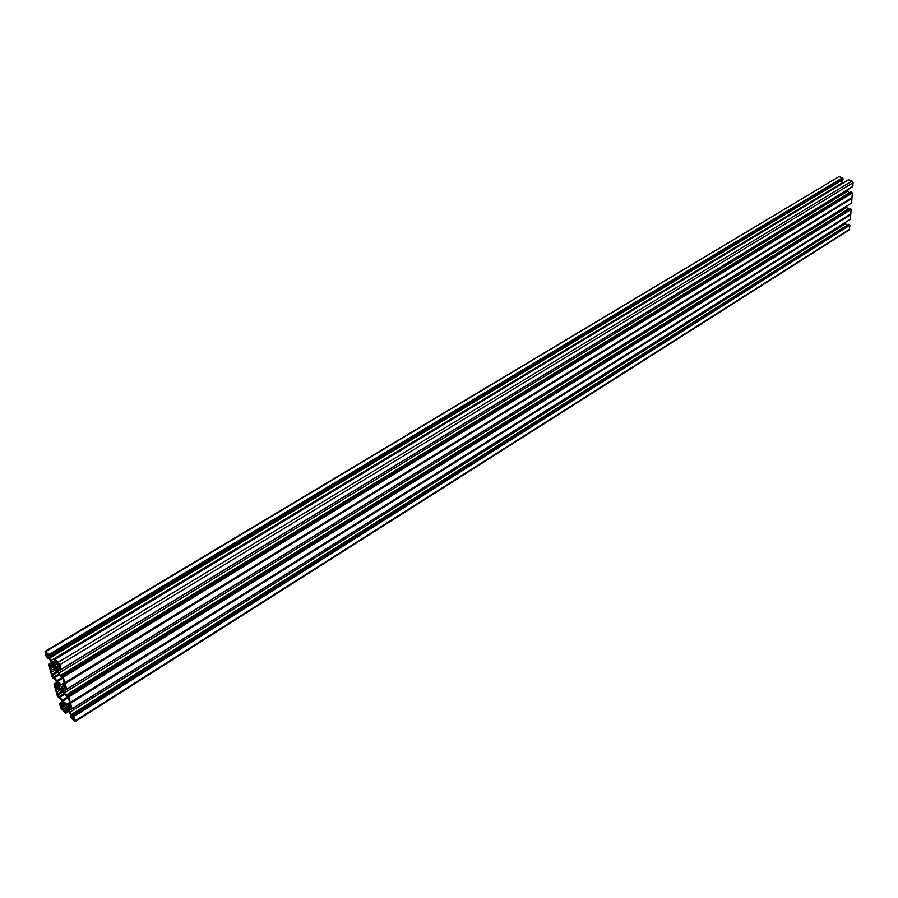 <?xml version="1.0" encoding="UTF-8"?>
<svg xmlns="http://www.w3.org/2000/svg" width="898" height="898" viewBox="0 0 898 898"><rect width="100%" height="100%" fill="white"/><g stroke="black" fill="none" stroke-linecap="round" stroke-linejoin="round"><path stroke-width="1.35" d="M65.352 687.251L62.95 688.732L63.612 691.078L66.205 689.473M62.95 688.732L62.501 687.105L64.128 686.106M63.41 685.556L62.501 687.105M62.546 686.083L63.679 685.724L65.195 687.823M65.116 683.67L64.836 683.097L851.933 198.335L65.116 683.67L66.654 689.193L851.517 203.049L66.373 689.563L65.184 687.834M63.309 677.204L852.337 192.969L63.309 677.204L64.836 683.097M63.062 676.8L62.433 675.79L851.91 192.295L62.692 676.194M62.624 677.384L61.648 675.318L62.433 675.79M61.771 675.756L61.019 676.216L62.501 677.474M61.019 676.216L60.413 675.487L849.194 192.846M847.611 189.759L847.981 191.038L58.909 673.096L60.413 675.487M58.909 673.096L58.078 671.322L60.761 669.684M59.818 667.36L57.382 668.842L58.078 671.322M57.382 668.842L56.944 667.281L58.628 666.26M57.887 665.676L56.944 667.281M56.989 666.226L57.674 665.676M61.12 669.324L852.819 186.436L60.828 669.695L59.605 667.068L57.685 665.665M61.109 669.302L59.84 664.722L853.1 182.664L852.034 181.026L58.291 662.275L59.84 664.722M848.318 179.959L54.89 659.424L58.291 662.275M54.89 659.424L54.722 660.636L56.002 661.355L56.821 663.768L56.08 664.868L55.227 664.542L56.776 663.611M56.372 662.174L54.071 663.566L55.227 664.542M54.071 663.566L56.35 662.095M56.035 661.388L53.386 662.993L53.992 663.521M53.386 662.993L52.23 662.017L54.699 660.524M842.953 183.125L842.526 182.642L51.018 660.558L52.23 662.017M51.018 660.558L49.513 658.167L841.314 180.577M49.918 656.786L49.098 657.28L49.513 658.167M49.098 657.28L48.537 655.282M49.278 654.9L842.47 177.782L49.02 654.496L50.153 656.943L48.649 655.181M49.02 654.496L45.035 651.443L46.269 656.82L47.807 658.784L48.862 658.122L47.931 658.717M48.425 657.684L47.92 658.683M47.751 658.088L46.954 656.494L49.132 658.492L51.455 662.657L48.784 664.307L51.489 662.769M52.701 667.371L51.455 668.123L52.567 667.73L52.6 666.686L51.455 662.657M51.455 668.123L49.996 666.888L52.264 665.519M52.084 664.621L49.682 666.125L49.996 666.888M49.962 666.035L52.14 664.711L49.962 666.035M49.962 665.901L51.86 664.06M48.885 664.34L49.794 665.306M54.026 677.507L53.42 678.585L51.893 676.632L48.784 664.307M53.364 677.911L52.567 676.463M58.269 687.015L57.023 687.789L58.123 687.43L58.168 686.42L57.045 682.458L52.679 676.374M57.023 687.789L55.564 686.543L57.809 685.163M57.618 684.298L55.261 685.791L55.564 686.543M55.541 685.578L57.416 683.737M59.515 696.971L59.032 698.072L57.416 696.085L54.093 684.355L55.373 684.994M58.886 697.364L58.089 695.939M63.724 706.311L62.478 707.085L63.59 706.771L63.635 705.783L62.534 701.899L58.202 695.849M62.478 707.085L61.03 705.839L63.253 704.447M63.062 703.617L60.727 705.098L61.03 705.839M61.008 705.02L63.107 703.718L61.008 705.02M61.019 704.896L62.86 703.067M65.711 713.304L60.806 708.017L59.571 703.673L60.851 704.324M68.697 711.429L66.003 713.124L68.63 711.362L66.014 713.012L65.52 711.744L67.608 710.441M67.17 710.06L65.083 711.362L65.52 711.744M65.083 711.362L64.274 710.991L66.62 709.51M65.06 708.264L63.736 709.094L64.274 710.991M63.736 709.094L64.6 708.073M64.465 708.107L63.758 708.601M64.454 708.107L69.472 712.473L71.818 717.367M71.425 715.953L70.819 716.335L71.593 717.513M70.819 716.335L71.256 715.403M74.22 716.335L849.744 225.297L74.22 716.335L75.376 721.431L71.38 718.265L70.381 715.953M73.962 715.942L73.355 714.943L849.497 224.893L73.602 715.347M73.524 716.469L72.57 714.449L73.355 714.943M72.671 714.819L71.941 715.279L73.4 716.548M71.941 715.279L71.335 714.55L846.859 225.42M845.265 222.536L845.624 223.602L69.864 712.204L71.335 714.55M69.864 712.204L69.056 710.475L71.548 708.904M70.673 707.68L68.63 708.971L69.056 710.475M68.63 708.971L70.639 707.545M70.751 706.692L68.394 708.174L68.585 708.836M68.394 708.174L67.956 706.58L69.528 705.592M68.82 705.076L67.956 706.58M68.012 705.581L69.135 705.256L70.639 707.343M70.583 703.302L70.313 702.73L850.72 214.656L70.583 703.302L72.098 708.724L850.316 219.314L71.806 709.072L70.628 707.355M68.809 696.949L851.113 209.369L68.809 696.949L70.313 702.73M68.562 696.545L67.945 695.546L850.698 208.695L68.192 695.95M68.125 697.106L67.159 695.063L67.945 695.546M67.271 695.467L66.531 695.928L68.001 697.185M66.531 695.928L65.924 695.198L848.015 209.234M846.432 206.248L846.792 207.416L64.443 692.829L65.924 695.198M64.443 692.829L63.612 691.078M62.13 709.588L63.724 710.924L63.174 708.848L60.884 706.4L62.13 709.588L63.197 708.926M72.435 716.368L73.939 717.659L74.736 720.039M72.098 716.582L72.895 718.939L74.411 720.241M67.743 708.342L66.879 708.892L65.576 707.792L67.294 706.726M65.644 704.29L64.173 705.211L65.576 707.804M64.173 705.211L63.32 702.225L66.014 704.548L67.934 708.904L68.27 710.127L67.339 709.319L67.956 708.937M69.864 703.055L68.506 703.909L70.482 705.166L68.798 699.138L63.253 692.01L59.032 688.586M68.506 703.909L66.688 704.245L69.617 702.416M56.002 687.733L58.011 694.884L62.894 700.99L66.688 704.245M55.71 687.913L58.078 689.305L59.01 688.598M59.324 684.074L58.381 684.658L60.11 688.44L61.85 687.363M58.381 684.658L57.842 682.772L60.559 685.073L62.49 689.496L62.826 690.753L61.895 689.945L62.523 689.552M62.299 688.968L61.434 689.507L61.895 689.945M61.434 689.507L60.132 688.429M46.258 654.979L45.697 652.532L47.504 653.912L48.312 656.764L46.258 654.979L47.673 654.126M59.762 666.327L58.471 663.117L56.832 661.792L58.112 665.126L59.762 666.327M56.765 669.235L55.889 669.773L57.281 671.008L56.271 667.326L52.252 662.949L52.6 664.239L53.251 663.846M55.889 669.773L54.576 668.696L56.316 667.641M53.79 664.273L52.802 664.879L54.576 668.696M52.802 664.879L52.6 664.239M56.731 671.457L51.882 674.42L50.165 667.977L52.522 669.661L53.902 669.055L57.719 672.288L63.309 679.449L65.004 685.904L62.613 684.186L61.21 684.747L64.185 682.918M51.882 674.42L57.405 681.515L61.21 684.747M846.792 207.416L847.824 209.01M67.271 694.985L849.631 208.314M849.834 208.179L850.518 208.426M851.113 209.369L850.776 213.915L70.336 702.404M850.384 219.191L850.72 214.656M845.624 223.602L846.646 225.174M72.682 714.37L848.442 224.511M848.644 224.377L849.328 224.623M849.912 225.566L849.227 229.955L75.387 721.431M45.035 651.443L839.001 176.603L45.652 651.679M842.47 177.782L839.001 176.603M842.65 178.051L49.659 655.495M843.042 179.454L50.176 656.831L843.042 179.454L842.919 178.433M842.526 182.642L841.493 181.048M848.531 179.836L852.034 181.026M852.819 186.436L853.1 182.664M847.981 191.038L849.014 192.643M61.76 675.229L850.833 191.914M851.046 191.779L851.731 192.026M852.337 192.969L851.989 197.571L64.858 682.761M851.596 202.914L851.933 198.335M68.36 708.399L70.83 706.849M73.703 715.717L849.474 225.196M64.308 705.772L66.216 704.571M63.657 703.46L64.274 703.078M56.855 691.965L60.536 689.686M56.26 689.877L57.573 689.069M62.916 688.968L65.419 687.419M68.304 696.332L850.675 209.01M58.841 686.386L60.828 685.152M57.371 669.178L59.897 667.629M53.779 663.487L56.316 661.949M62.793 676.576L851.888 192.61M56.35 670.2L56.989 669.818M49.368 655.259L842.627 178.343M53.274 666.63L55.339 665.384M50.715 670.301L52.073 669.47M51.309 672.422L55.137 670.099M58.179 684.029L58.808 683.636M60.222 684.882L58.707 685.814M75.432 720.701L849.643 229.214M67.451 707.242L66.014 708.14M72.895 718.939L74.208 718.108M73.973 717.693L72.648 718.535M68.383 708.084L70.706 706.625M62.894 700.99L67.866 697.892M68.08 703.729L69.718 702.696L68.068 703.729M70.538 703.179L850.709 214.566M60.604 703.931L62.737 702.595M59.953 703.359L62.501 701.776M64.768 703.504L63.848 704.077M62.534 707.792L61.434 708.488M63.208 703.931L60.783 705.446M60.727 705.222L63.107 703.729M65.779 712.148L67.979 710.756M66.98 709.847L64.521 711.384M67.092 709.992L64.982 711.328L67.103 709.992M59.044 697.959L59.941 697.398L59.044 697.948M64.297 693.458L59.683 696.32M58.011 694.884L62.995 691.797M60.278 697.05L64.802 694.244M67.126 697.252L62.299 700.26M62.097 691.022L57.416 693.93M63.186 689.541L65.262 688.261M65.217 688.126L63.141 689.417M62.018 687.868L60.57 688.766M70.347 702.494L850.754 214.005M55.126 684.59L57.281 683.266M54.464 684.029L57.045 682.446M57.741 684.646L55.317 686.139M55.249 685.915L57.685 684.422M55.541 685.702L57.674 684.388L55.53 685.702M58.089 689.305L59.223 688.609L58.078 689.305M57.393 668.931L59.852 667.45M58.112 665.126L59.246 664.453M58.606 663.252L57.393 663.992M57.64 669.762L59.739 668.482M59.695 668.348L57.595 669.627M56.495 668.134L55.014 669.032M64.869 682.862L851.966 197.661M54.711 665.104L53.139 666.058M47.83 654.586L46.505 655.383M47.628 657.83L48.2 657.493M49.906 655.899L843.099 178.713M53.476 663.094L56.125 661.489M49.547 664.902L51.725 663.588M52.151 665.036L49.738 666.484M49.682 666.26L52.163 664.756M62.939 688.643L65.307 687.172M57.405 681.515L62.557 678.349M64.42 683.501L63.04 684.355M62.613 684.186L64.274 683.154L62.613 684.186M65.06 683.546L851.921 198.233M53.543 678.518L54.464 677.945L53.532 678.495M53.24 677.653L53.801 677.317M58.886 673.927L54.172 676.811M52.488 675.386L57.652 672.232M54.767 677.541L59.391 674.712M61.805 677.721L56.81 680.785M72.581 714.325L848.509 224.388M70.269 715.908L71.211 715.313M849.822 219.662L71.806 709.072M850.316 219.314L72.087 708.848M62.467 701.686L59.84 703.314M59.032 698.072L59.998 697.477M67.17 694.94L849.699 208.19M57.023 682.357L54.363 683.995M852.236 186.93L60.828 669.695M852.741 186.571L61.098 669.437M848.397 179.836L54.778 659.379M61.659 675.184L850.911 191.79M47.92 658.818L48.93 658.212M50.153 656.943L842.964 179.589M851.023 203.397L66.373 689.563M851.517 203.049L66.643 689.327M53.532 678.63L54.52 678.024"/></g></svg>
